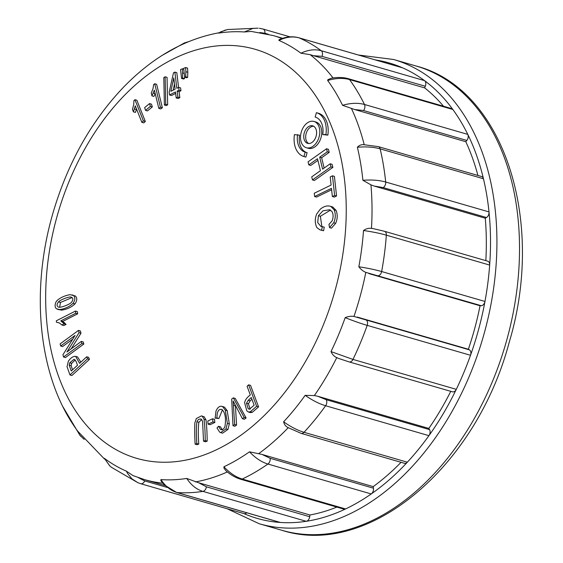 <?xml version="1.0" encoding="UTF-8"?>
<svg xmlns="http://www.w3.org/2000/svg" width="563" height="563" viewBox="0 0 563 563"><rect width="100%" height="100%" fill="white"/><g stroke="black" fill="none" stroke-linecap="round" stroke-linejoin="round"><path stroke-width="0.84" d="M314.604 196.522L331.473 188.338L332.36 196.529L334.302 197.092L336.554 195.994L334.415 176.367L332.48 175.811L330.228 176.902L331.114 185.065L314.253 193.243L314.604 196.522L316.547 197.078L331.628 189.766M324.133 168.07L321.628 157.746L329.207 152.376L328.461 149.322L326.526 148.766L308.067 161.841L308.805 164.896L310.748 165.452L317.912 160.378M308.805 164.896L317.511 158.731L320.417 170.702L311.719 176.866L312.465 179.921L314.4 180.477L332.86 167.401L332.114 164.347L330.178 163.791L322.599 169.16L319.693 157.19L321.628 157.746M320.073 229.915L323.577 230.746L324.26 227.142L320.826 226.368L317.68 222.533L318.44 215.699L322.944 210.836L329.651 209.732L332.064 211.667C333.423 214.362 333.423 217.452 332.071 220.942L328.975 224.391L329.531 227.6L331.466 228.163L335.661 223.342C337.561 218.972 337.709 214.672 336.104 210.442L332.74 206.973L330.805 206.41C327.603 205.291 324.119 206.178 320.368 209.077L316.645 214.06C314.766 218.916 314.844 223.434 316.878 227.607L320.073 229.915L321.635 230.19L322.325 226.579M321.86 226.558L320.382 216.262L330.523 210.105M306.363 147.731L308.299 148.294A13.681 9.24 -73.9 0 0 318.876 142.516A13.681 9.24 -73.9 0 0 321.044 127.604A13.681 9.24 -73.9 0 0 315.906 122.016L313.971 121.453A13.681 9.24 -73.9 0 0 301.289 132.023A13.681 9.24 -73.9 0 0 306.363 147.731A13.681 9.24 -73.9 0 0 316.934 141.96A13.681 9.24 -73.9 0 0 319.108 127.041A13.681 9.24 -73.9 0 0 313.971 121.453M306.948 152.65A18.234 12.323 106.1 0 1 299.516 135.169L294.428 134.613A22.794 15.398 -73.9 0 0 303.83 156.493A22.794 15.398 -73.9 0 0 303.929 156.521L305.871 157.084L307.116 152.7L305.181 152.137A18.234 12.323 106.1 0 1 305.097 152.116A18.234 12.323 106.1 0 1 297.574 134.606M187.81 72.296L187.563 68.095L185.621 67.532L183.686 68.306L184.685 77.201L186.62 77.764L187.641 77.363L187.81 72.296L185.867 71.733L185.621 67.532M181.553 78.447L182.595 78.039L182.482 68.785L180.547 69.552L181.553 78.447L183.496 79.01L184.53 78.595L184.587 76.589M169.519 94.964L175.473 91.959L176.198 97.941L177.88 97.096L177.162 91.107L179.013 90.179L178.675 87.364L176.824 88.3L174.875 72.113L173.495 72.803L169.181 92.156L169.519 94.964L171.462 95.527L175.649 93.416M178.584 87.406L176.81 72.669L174.875 72.113M176.198 97.941L178.133 98.504L179.815 97.652L179.097 91.67L180.948 90.734L180.61 87.927L178.675 87.364M167.661 104.788L167.063 77.363L165.128 76.8L163.798 77.603L164.389 105.042L166.324 105.605L167.661 104.788L165.726 104.232L165.128 76.8M151.94 95.865L154.353 90.094L158.808 108.37L160.744 108.926L162.376 107.772L156.662 84.323L154.726 83.76L153.671 84.506L152.988 88.658L151.264 93.092L151.94 95.865L153.875 96.421L155.233 93.711M152.334 106.907L151.461 104.155L149.526 103.592L144.649 107.617L145.521 110.369L147.464 110.932L152.334 106.907L150.398 106.344L149.526 103.592M133.438 111.854L135.261 105.823L141.855 122.333L143.79 122.896L145.324 121.439L136.865 100.249L134.93 99.693L133.938 100.629L133.698 104.746L132.439 109.349L133.438 111.854L135.373 112.417L136.584 109.131M258.565 406.88L250.556 385.395L248.621 384.832L247.066 386.239L250.324 394.98C247.087 397.267 245.179 399.85 244.588 402.728L246.819 410.842L248.445 412.039L250.352 411.757L252.287 412.313L258.565 406.88L256.629 406.317L248.621 384.832M248.445 412.039L250.387 412.602L252.287 412.313M232.991 425.705L234.637 424.481L233.159 401.018L242.414 418.703L244.349 419.266L246.101 417.964L235.257 398.428L233.321 397.865L231.667 399.097L232.991 425.705L234.926 426.268L236.573 425.044L235.418 405.48M215.136 418.112L216.938 417.964C216.98 411.476 218.641 408.661 221.921 409.512C225.193 412.524 226.199 418.232 224.94 426.634C223.736 429.252 222.237 430.174 220.436 429.4L218.521 426.261L217.008 427.964L219.669 432.166L220.605 432.623L225.967 428.929L227.389 423.369L225.284 410.124L222.575 406.599C220.07 405.522 217.881 406.972 216.016 410.948L215.136 418.112L218.873 418.52L222.42 409.829M224.51 407.162L221.963 406.345L224.51 407.162L227.22 410.687L229.331 423.932L227.909 429.492L222.54 433.179L220.605 432.623M222.378 429.956L220.457 426.817L218.521 426.261M214.848 422.468L214.545 419.351L212.603 418.788L207.789 421.033L208.092 424.15L210.027 424.713L214.848 422.468L212.913 421.912L212.603 418.788M195.115 444.151L196.818 443.553C196.198 434.186 196.227 426.909 196.909 421.736C197.986 419.407 199.485 418.59 201.413 419.294L202.567 421.384L203.532 441.195L205.235 440.597C205.157 432.067 204.763 424.974 204.038 419.315L202.279 416.254L201.491 415.874L196.325 418.534L194.861 422.827C194.58 428.844 194.664 435.952 195.115 444.151L197.05 444.707L198.76 444.108C198.134 434.742 198.169 427.472 198.852 422.292L201.709 419.562M203.532 441.195L205.467 441.758L207.17 441.16C207.1 432.63 206.698 425.537 205.974 419.871L204.221 416.817L201.491 415.874M69.967 374.958L71.902 375.521L89.418 359.384L88.637 357.343L86.702 356.787L79.58 363.346L75.625 356.4L74.816 356.323C72.493 356.668 70.333 358.3 68.348 361.228L67.032 366.668L69.967 374.958L87.476 358.821L89.418 359.384M80.861 362.171L77.56 356.956L75.625 356.4M57.623 309.376L61.656 310.136C66.997 309.333 71.424 307.264 74.942 303.936C77.173 300.755 77.335 298.116 75.442 296.032L70.185 294.681C63.718 295.54 56.307 299.664 55.617 303C54.745 305.519 55.005 307.447 56.406 308.777L59.72 309.573C65.055 308.77 69.481 306.708 73 303.373C75.231 300.192 75.4 297.56 73.5 295.469L72.289 294.878M60.67 346.006L75.076 335.414L62.936 354.739L63.52 356.998L65.456 357.561L83.817 344.07L83.268 341.966L81.332 341.403L66.906 352.002L79.059 332.663L81.002 333.226L80.41 330.967L78.475 330.404L60.121 343.894L60.67 346.006L62.606 346.562L72.761 339.102M71.163 348.877L81.002 333.226M56.469 322.233L59.263 322.888L61.895 324.985L63.83 325.548L66.096 324.394L62.732 321.424L77.652 313.83L77.384 311.628L75.449 311.065L56.3 320.811L56.469 322.233L59.108 322.817M316.61 112.727L318.341 113.226A22.794 15.398 106.1 0 1 318.447 113.254A22.794 15.398 106.1 0 1 327.842 135.134L322.761 134.578A18.234 12.323 -73.9 0 0 315.238 117.076A18.234 12.323 -73.9 0 0 315.153 117.055L315.322 117.097M246.707 512.766A4.56 3.082 106.1 0 1 244.032 513.632L140.722 483.723A4.56 3.082 -73.9 0 0 144.691 480.915L167.155 487.417M243.899 513.59A237.086 160.173 -73.9 0 0 280.381 522.464A4.56 3.082 106.1 0 1 279.938 522.387L176.62 492.477A4.56 3.082 -73.9 0 0 177.071 492.555L280.381 522.464A237.086 160.173 106.1 0 0 306.216 521.303A237.086 160.173 -73.9 0 0 345.569 508.952A4.56 3.082 106.1 0 1 343.866 509.128L240.556 479.219A4.56 3.082 -73.9 0 0 242.259 479.036L345.569 508.952A237.086 160.173 106.1 0 0 371.235 493.948A237.086 160.173 -73.9 0 0 407.338 462.202A4.56 3.082 106.1 0 1 404.452 463.286L301.142 433.369L288.249 427.676C285.835 426.606 284.301 424.657 283.625 421.814A228.951 154.677 -73.9 0 0 305.139 395.353L314.351 395.571L317.659 396.232L326.223 399.702L429.534 429.611A4.56 3.082 106.1 0 1 428.929 435.656A237.086 160.173 106.1 0 1 407.338 462.202L304.027 432.293C297.616 430.385 290.818 426.895 283.625 421.814M309.706 516.721A4.56 3.082 106.1 0 1 306.216 521.303L202.905 491.386C196.593 489.493 191.202 485.179 186.733 478.437L198.767 482.801L206.396 486.812L309.706 516.721L309.931 514.983A231.161 156.169 -73.9 0 0 336.829 507.094M373.452 488.205A4.56 3.082 106.1 0 1 371.235 493.948L267.918 464.039C261.591 462.153 255.447 458.078 249.5 451.822L262.02 454.432L270.141 458.289L373.452 488.205L373.192 486.615A231.161 156.169 -73.9 0 0 401.067 462.3M305.139 395.353C312.444 400.406 319.263 403.868 325.611 405.74L428.929 435.656A237.086 160.173 -73.9 0 0 456.29 389.343A4.56 3.082 106.1 0 1 452.462 391.82L349.144 361.91A4.56 3.082 -73.9 0 0 352.973 359.426L456.29 389.343A237.086 160.173 106.1 0 0 470.513 355.281A237.086 160.173 -73.9 0 0 484.968 301.458A4.56 3.082 106.1 0 1 481.281 305.709L480.042 305.765A231.161 156.169 -73.9 0 1 468.367 349.25L469.422 349.862A4.56 3.082 106.1 0 1 470.513 355.281L367.196 325.372C360.841 323.521 353.494 320.945 345.175 317.645C348.286 316.371 351.213 315.97 353.958 316.448L469.422 349.862M429.534 429.611L428.823 428.422A231.161 156.169 -73.9 0 0 450.766 391.334M401.954 67.637A4.56 3.082 106.1 0 1 402.221 67.701A4.56 3.082 106.1 0 1 402.482 67.792A237.086 160.173 106.1 0 1 424.551 80.636A237.086 160.173 -73.9 0 1 452.842 109.482L349.524 79.573A4.56 3.082 -73.9 0 0 348.3 78.679L451.617 108.589A4.56 3.082 106.1 0 1 452.842 109.482A237.086 160.173 106.1 0 1 467.79 134.388A237.086 160.173 -73.9 0 1 483.455 178.76L380.138 148.85A4.56 3.082 -73.9 0 0 378.343 146.626L481.639 176.536A4.56 3.082 106.1 0 1 483.455 178.76A237.086 160.173 106.1 0 1 489.008 211.927A237.086 160.173 -73.9 0 1 489.662 265.074L386.345 235.165A4.56 3.082 -73.9 0 0 384.409 231.273L487.727 261.183A4.56 3.082 106.1 0 1 489.662 265.074A237.086 160.173 106.1 0 1 484.968 301.458L381.651 271.542C375.218 269.705 367.611 268.115 358.835 266.771A228.951 154.677 -73.9 0 0 363.508 230.513C366.147 228.669 368.8 227.959 371.474 228.374L373.297 228.634M486.495 217.508L383.185 187.599L374.099 186.043L370.94 184.847L362.896 180.287C371.657 179.632 379.258 180.209 385.69 182.018L489.008 211.927A4.56 3.082 106.1 0 1 486.495 217.508L485.271 218.226A231.161 156.169 -73.9 0 1 485.827 260.634M466.84 140.447L363.529 110.538L354.641 109.532L342.557 105.295C350.749 102.966 358.054 102.698 364.479 104.479L467.79 134.388A4.56 3.082 106.1 0 1 466.84 140.447L465.805 141.714A231.161 156.169 -73.9 0 1 477.917 175.452M425.304 86.252L321.994 56.342L313.457 55.695L310.15 54.653L300.923 53.211C308.06 49.79 314.837 48.967 321.241 50.726L424.551 80.636A4.56 3.082 106.1 0 1 425.304 86.252L424.629 87.877A231.161 156.169 -73.9 0 1 443.51 106.245M362.896 180.287A228.951 154.677 -73.9 0 0 360.644 163.453A228.951 154.677 -73.9 0 0 357.364 147.232C359.356 145.177 361.643 144.346 364.226 144.733M378.329 146.619L363.846 144.712M342.557 105.295A228.951 154.677 -73.9 0 0 327.659 80.474L327.898 79.686L331.192 78.278M300.923 53.211A228.951 154.677 -73.9 0 0 278.924 40.409L278.903 39.917L280.057 39.227M282.647 38.291L273.104 35.532L251.26 31.422L244.328 31.971A228.951 154.677 -73.9 0 0 218.585 33.133L225.489 29.966M219.162 32.753C184.565 39.1 152.756 57.18 123.726 86.991C91.551 120.707 68.109 162.235 53.401 211.568C30.592 288.179 37.721 371.932 73.464 425.086A228.951 154.677 -73.9 0 0 77.652 431.096L104.444 458.993M109.743 465.875L104.394 458.359A228.951 154.677 -73.9 0 0 126.386 471.161L133.03 475.615L144.536 479.613A231.161 156.169 106.1 0 0 162.834 483.202M161.454 481.492L160.737 480.19L160.983 479.599A228.951 154.677 -73.9 0 0 186.733 478.437M226.009 470.795L224.011 468.339L223.926 466.769A228.951 154.677 -73.9 0 0 249.5 451.822M338.799 358.518L336.758 357.639C334.26 356.548 332.339 354.528 331.002 351.586A228.951 154.677 -73.9 0 0 345.175 317.645M481.281 305.709L365.802 272.365C363.198 271.303 360.876 269.438 358.835 266.771M313.457 55.695L424.629 87.877M354.641 109.532L465.805 141.714M374.099 186.043L485.271 218.226M368.878 273.583L480.042 305.765M468.367 349.25L357.202 317.068M428.823 428.422L317.659 396.232M373.192 486.615L262.02 454.432M309.931 514.983L198.767 482.801M181.392 44.808L184.207 43.048L188.556 41.648M184.242 43.034L185.143 42.647M80.755 436.318L79.805 435.15M79.784 435.122L77.652 431.096M62.957 406.824L79.847 435.213M111.509 467.353L137.844 482.681L140.722 483.723A4.56 3.082 -73.9 0 1 140.461 483.624L137.851 482.681M137.808 482.667L131.932 478.839L127.597 473.462L126.386 471.161M104.394 458.359L109.876 466.002L111.573 467.403M138.202 477.579L144.691 480.915M160.983 479.599C165.346 486.305 170.709 490.619 177.071 492.555A237.086 160.173 106.1 0 0 202.905 491.386A4.56 3.082 -73.9 0 0 206.396 486.812M223.926 466.769C229.76 473.026 235.869 477.114 242.259 479.036A237.086 160.173 106.1 0 0 267.918 464.039A4.56 3.082 -73.9 0 0 270.141 458.289M331.002 351.586L352.973 359.426A237.086 160.173 106.1 0 0 367.196 325.372A4.56 3.082 -73.9 0 0 366.105 319.953M377.963 275.8A4.56 3.082 -73.9 0 0 381.651 271.542A237.086 160.173 106.1 0 0 386.345 235.165C379.983 233.335 372.368 231.787 363.508 230.513M383.185 187.599A4.56 3.082 -73.9 0 0 385.69 182.018A237.086 160.173 106.1 0 0 380.138 148.85C373.776 147.049 366.182 146.507 357.364 147.232M363.529 110.538A4.56 3.082 -73.9 0 0 364.479 104.479A237.086 160.173 106.1 0 0 349.524 79.573C343.17 77.793 335.879 78.088 327.659 80.474M375.254 59.889A237.086 160.173 -73.9 0 1 402.482 67.792L299.164 37.883C292.823 36.109 286.074 36.954 278.924 40.409M227.656 29.508L220.738 31.838L218.585 33.133M244.328 31.971L252.878 28.446L258.023 28.15M268.241 34.237L264.906 33.266A4.56 3.082 -73.9 0 0 263.005 29.03L259.381 28.284M264.906 33.266L259.817 32.52M61.895 324.985L64.161 323.831L60.797 320.861L75.716 313.267L75.449 311.065M75.716 313.267L77.652 313.83M64.161 323.831L66.096 324.394M60.797 320.861L62.732 321.424M63.52 356.998L81.881 343.514L83.817 344.07M81.881 343.514L81.332 341.403M79.059 332.663L78.475 330.404M71.41 302.373C70.03 304.33 60.375 308.045 58.58 307.116C56.596 306.181 56.574 304.435 58.517 301.881C59.861 299.924 69.629 296.222 71.149 297.109L71.163 297.109C73.338 298.059 73.422 299.819 71.41 302.373M59.664 307.222L60.452 302.444L72.106 297.574M69.193 365.049L69.735 362.811L74.098 359.25L76.005 361.277L77.518 365.246L71.255 371.017L69.193 365.049L71.128 365.612L71.677 363.367L75.273 359.919M72.528 369.842L71.128 365.612M87.476 358.821L86.702 356.787M196.818 443.553L198.76 444.108M200.829 418.992L201.413 419.294M205.235 440.597L207.17 441.16M208.092 424.15L212.913 421.912M216.938 417.964L218.873 418.52M221.47 409.336L221.921 409.512M221.041 429.696L221.681 429.759M242.414 418.703L244.166 417.408L233.321 397.865M244.166 417.408L246.101 417.964M234.637 424.481L236.573 425.044M250.106 409.224L248.431 403.791L250.176 400.821L251.914 399.244M248.241 400.265L251.267 397.513L254.131 405.198L249.62 409.041L248.86 409.062L248.163 408.661L246.488 403.228L248.241 400.265L250.176 400.821M250.352 411.757L256.629 406.317M141.855 122.333L143.389 120.876L145.324 121.439M143.389 120.876L134.93 99.693M145.521 110.369L150.398 106.344M158.808 108.37L160.441 107.216L162.376 107.772M160.441 107.216L154.726 83.76M164.389 105.042L165.726 104.232M173.784 77.891L175.135 89.151L170.842 91.319L173.784 77.891M177.88 97.096L179.815 97.652M177.162 91.107L179.097 91.67M179.013 90.179L180.948 90.734M173.158 90.15L174.509 83.957M182.595 78.039L184.53 78.595M182.729 72.986L184.073 73.373M182.482 68.785L183.735 69.143M184.685 77.201L185.706 76.8L187.641 77.363M185.706 76.8L185.867 71.733M303.929 156.521L305.181 152.137M316.125 129.56A9.121 6.158 -73.9 0 0 312.704 125.838A9.121 6.158 -73.9 0 0 304.252 132.882A9.121 6.158 -73.9 0 0 307.63 143.354A9.121 6.158 -73.9 0 0 314.682 139.504A9.121 6.158 -73.9 0 0 316.125 129.56M313.64 126.232A9.121 6.158 -73.9 0 0 306.188 133.445A9.121 6.158 -73.9 0 0 308.637 143.516M321.635 230.19L323.577 230.746M329.531 227.6L333.718 222.786C335.618 218.409 335.773 214.109 334.169 209.879L330.805 206.41L332.74 206.973M312.465 179.921L330.924 166.838L332.86 167.401M330.924 166.838L330.178 163.791M319.693 157.19L327.272 151.82L329.207 152.376M327.272 151.82L326.526 148.766M332.36 196.529L334.619 195.438L336.554 195.994M334.619 195.438L332.48 175.811M315.153 117.055L316.406 112.67A22.794 15.398 106.1 0 1 316.505 112.699A22.794 15.398 106.1 0 1 325.907 134.578L327.842 135.134M325.907 134.578L322.761 134.578M342.839 167.964A212.927 143.846 -73.9 0 0 94.922 132.319A212.927 143.846 -73.9 0 0 149.962 461.217A212.927 143.846 -73.9 0 0 342.839 167.964M393.558 59.481A241.647 163.256 106.1 0 1 483.174 336.998A241.647 163.256 106.1 0 1 259.156 523.717L281.76 530.262A241.647 163.256 -73.9 0 0 505.771 343.543A241.647 163.256 -73.9 0 0 416.163 66.026L393.558 59.481L358.455 55.026M351.396 108.392A231.161 156.169 106.1 0 1 364.212 144.684M310.15 54.653A231.161 156.169 106.1 0 1 333.071 77.961M273.104 35.532A231.161 156.169 106.1 0 1 281.95 38.516M227.353 471.942A231.161 156.169 106.1 0 1 195.41 481.928M288.242 427.676A231.161 156.169 106.1 0 1 258.677 453.679M336.758 357.639A231.161 156.169 106.1 0 1 314.351 395.571M365.802 272.365A231.161 156.169 106.1 0 1 353.958 316.448M370.94 184.847A231.161 156.169 106.1 0 1 371.474 228.374M326.223 399.702A4.56 3.082 -73.9 0 1 325.611 405.74A237.086 160.173 106.1 0 1 304.027 432.293A4.56 3.082 -73.9 0 1 301.163 433.376M402.221 67.701L298.911 37.784A4.56 3.082 -73.9 0 1 299.164 37.883A237.086 160.173 106.1 0 1 321.241 50.726A4.56 3.082 -73.9 0 1 321.994 56.342M62.662 322.127L64.604 322.69M58.517 301.881L60.452 302.444M59.72 309.573L61.656 310.136M73 303.373L74.942 303.936M73.5 295.469L75.442 296.032M69.735 362.811L71.677 363.367M196.909 421.736L198.852 422.292M204.038 419.315L205.974 419.871M202.279 416.254L204.221 416.817M225.967 428.929L227.909 429.492M227.389 423.369L229.331 423.932M225.284 410.124L227.22 410.687M233.504 405.283L235.44 405.839M248.163 408.661L249.55 409.062M246.488 403.228L248.431 403.791M134.515 108.99L136.457 109.546M153.291 93.162L155.226 93.725M318.44 215.699L320.382 216.262M333.718 222.786L335.661 223.342M334.169 209.879L336.104 210.442M165.043 485.552L144.536 479.613M162.531 55.167L184.319 42.992M63.309 407.633L62.915 406.739M79.784 435.108L84.19 439.429M176.62 492.477L164.537 485.053L161.356 481.358M240.556 479.219C235.433 477.677 230.506 474.806 225.791 470.605M349.144 361.91L338.687 358.476M384.409 231.273L373.163 228.606M330.875 78.334C337.202 77.096 343.008 77.208 348.3 78.679M279.91 39.283L284.287 37.812C289.361 36.489 294.238 36.482 298.911 37.784M227.536 29.529L258.114 28.157M290.079 36.869L263.005 29.03M227.107 508.727L259.156 523.717M281.76 530.262C368.723 558.306 476.115 466.875 509.128 342.586C545.913 220.745 503.716 88.602 416.163 66.026M303.83 156.493L305.765 157.056M316.505 112.699L318.447 113.254"/></g></svg>
